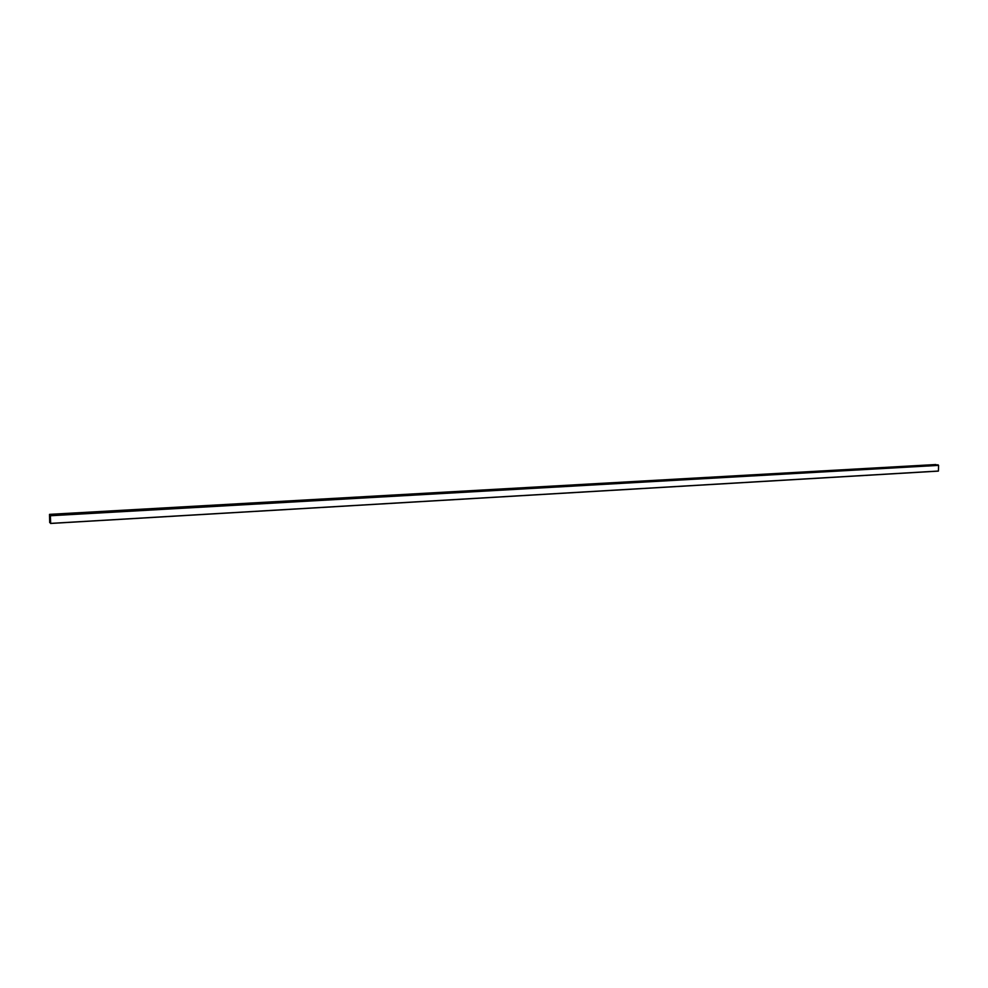 <?xml version="1.0" encoding="UTF-8"?>
<svg xmlns="http://www.w3.org/2000/svg" width="988" height="988" viewBox="0 0 988 988"><rect width="100%" height="100%" fill="white"/><g stroke="black" fill="none" stroke-linecap="round" stroke-linejoin="round"><path stroke-width="1.48" d="M924.2 465.348L925.768 465.373L924.188 465.459M883.976 467.608L885.569 467.633L883.976 467.719M842.431 469.942L844.048 469.979L842.431 470.066M799.502 472.363L801.132 472.388L799.502 472.474M755.116 474.858L756.771 474.882L755.116 474.981M709.199 477.439L710.878 477.463L709.199 477.562M661.664 480.119L663.368 480.143L661.664 480.242M612.437 482.885L614.153 482.91L612.437 483.021M561.406 485.763L563.148 485.775L561.406 485.886M508.487 488.739L510.265 488.751L508.487 488.875M453.566 491.826L455.369 491.839L453.566 491.962M396.521 495.037L398.362 495.05L396.521 495.173M337.241 498.384L339.119 498.384L337.241 498.52M275.578 501.855L277.492 501.842L275.59 501.99M211.407 505.461L213.359 505.448L211.407 505.609M144.544 509.228L146.545 509.215L144.544 509.376M74.829 513.143L76.879 513.13L74.841 513.291M935.858 464.533L49.524 514.365L935.858 464.533L49.524 514.365L49.696 522.603L50.524 522.306L50.573 523.467L938.427 471.041L50.66 523.393M49.943 522.294L50.252 516.156L49.721 515.143L49.524 515.909L49.956 522.343M50.66 523.331L50.363 515.748L938.575 465.385L938.427 471.041M50.363 515.687L938.575 465.385L50.363 515.748M50.326 515.575L938.118 464.829M938.402 471.078L50.635 523.455M938.081 471.14L50.573 523.467M937.847 465.187L50.129 515.366M937.847 465.212L50.141 515.403M938.291 465.274L50.265 515.501M50.524 522.133L49.795 522.17M50.512 521.615L49.746 521.664L50.512 521.627M50.524 521.849L49.783 521.899"/></g></svg>
